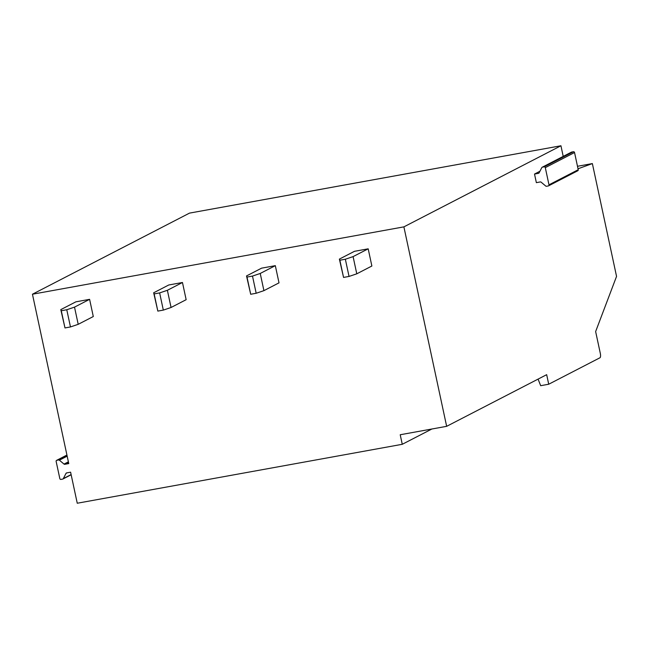 <?xml version="1.0" encoding="UTF-8"?>
<svg xmlns="http://www.w3.org/2000/svg" width="649" height="649" viewBox="0 0 649 649"><rect width="100%" height="100%" fill="white"/><g stroke="black" fill="none" stroke-linecap="round" stroke-linejoin="round"><path stroke-width="0.97" d="M578.024 168.789L592.367 163.58L616.55 276.385L595.636 331.566L600.309 353.348A3.926 1.266 79.7 0 1 599.952 357.769L548.713 384.232L546.669 374.676L446.65 426.328L403.889 226.866L32.45 294.216L68.762 463.589L64.803 464.303L68.502 462.396M68.38 461.837L64.024 464.084A0.99 0.933 -117.3 0 0 64.803 464.303M64.024 464.084L59.384 460.19A0.99 0.933 -117.3 0 0 58.597 459.971L56.852 460.287A0.982 0.925 -117.3 0 0 56.139 461.407L59.83 478.605A0.982 0.925 -117.3 0 0 60.941 479.4L62.693 479.084A0.99 0.933 -117.3 0 0 63.326 478.605L66.011 473.372L67.082 472.821M446.65 426.328L400.214 434.749L402.266 444.297L77.255 503.235L70.603 472.188L66.644 472.902A0.99 0.933 -117.3 0 0 66.011 473.372M534.516 174.054L538.475 173.34A0.99 0.933 62.7 0 0 539.108 172.869L541.793 167.637A0.99 0.933 62.7 0 1 542.426 167.166L544.178 166.842A0.982 0.925 62.7 0 1 545.298 167.637L548.981 184.827A0.982 0.925 62.7 0 1 548.275 185.947L546.523 186.271A0.99 0.933 62.7 0 1 545.744 186.052L541.096 182.15A0.99 0.933 62.7 0 0 540.325 181.931L536.358 182.653L534.516 174.054L539.936 171.255M403.889 226.866L560.939 145.765L563.21 156.385M542.183 167.247L571.428 152.142A0.99 0.933 62.7 0 1 571.672 152.061L573.424 151.744A0.982 0.925 62.7 0 1 574.543 152.531L578.227 169.73A0.982 0.925 62.7 0 1 577.764 170.768L548.519 185.865M560.939 145.765L189.5 213.115L32.45 294.216M548.713 384.232L540.674 385.693L538.078 379.113M592.367 163.58L577.488 166.282M402.266 444.297L431.885 429.005M354.476 251.309L368.186 248.827L371.869 266.017L356.78 273.813L349.04 276.433L343.556 277.423L339.378 259.105L354.476 251.309M368.186 248.827L353.088 256.615L345.349 259.235L339.865 260.233L343.556 277.423M339.865 260.233L339.378 259.105M345.349 259.235L349.04 276.433M353.088 256.615L356.78 273.813M261.612 268.151L275.322 265.66L279.013 282.859L263.916 290.647L256.177 293.267L250.692 294.265L246.523 275.939L261.612 268.151M275.322 265.66L260.233 273.456L252.493 276.076L247.009 277.066L250.692 294.265M247.009 277.066L246.523 275.939M252.493 276.076L256.177 293.267M260.233 273.456L263.916 290.647M168.756 284.984L182.466 282.502L186.149 299.692L171.06 307.488L163.321 310.108L157.837 311.098L153.667 292.78L168.756 284.984M182.466 282.502L167.377 290.29L159.638 292.91L154.154 293.908L157.837 311.098M154.154 293.908L153.667 292.78M159.638 292.91L163.321 310.108M167.377 290.29L171.06 307.488M75.892 301.826L89.603 299.335L93.294 316.534L78.205 324.322L70.465 326.942L64.981 327.94L60.803 309.614L75.892 301.826M89.603 299.335L74.513 307.131L66.774 309.751L61.29 310.741L64.981 327.94M61.29 310.741L60.803 309.614M66.774 309.751L70.465 326.942M74.513 307.131L78.205 324.322M59.384 460.19L67.171 456.166M67.05 455.606L58.597 459.971M56.852 460.287L66.936 455.079M71.114 474.581L63.326 478.605M538.938 173.096L538.475 173.34M542.426 167.166L571.672 152.061M573.424 151.744L544.178 166.842M545.298 167.637L574.543 152.531M578.227 169.73L548.981 184.827M66.928 455.038L56.601 460.368M71.155 474.752L62.937 478.994"/></g></svg>
